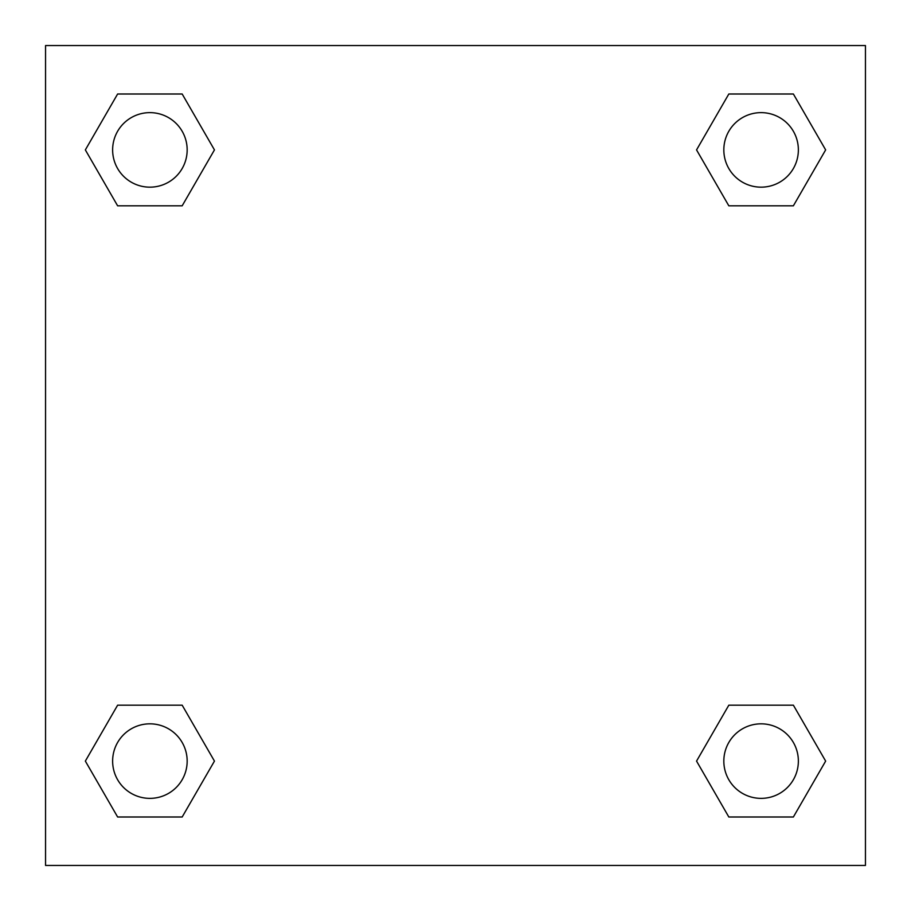 <?xml version="1.0" encoding="UTF-8"?>
<svg xmlns="http://www.w3.org/2000/svg" width="911" height="911" viewBox="0 0 911 911"><rect width="100%" height="100%" fill="white"/><g stroke="black" fill="none" stroke-linecap="round" stroke-linejoin="round"><path stroke-width="1.37" d="M793.379 205.806L728.823 205.806L793.379 205.806L825.651 149.905L793.379 205.806L728.823 205.806L696.551 149.905L728.823 94.004L696.551 149.905M117.621 94.004L182.177 94.004L117.621 94.004L182.177 94.004L214.449 149.905L182.177 205.806L117.621 205.806L182.177 205.806L117.621 205.806L85.349 149.905L117.621 94.004L85.349 149.905M117.621 705.194L182.177 705.194L117.621 705.194L85.349 761.095L117.621 705.194L182.177 705.194L214.449 761.095L182.177 816.996L117.621 816.996L182.177 816.996L117.621 816.996L85.349 761.095M756.802 705.194L728.823 705.194L756.802 705.194L728.823 705.194L696.551 761.095L728.823 705.194L793.379 705.194L728.823 705.194L793.379 705.194L825.651 761.095L793.379 816.996L728.823 816.996L793.379 816.996L728.823 816.996L696.551 761.095M865.45 45.55L45.55 45.55L45.55 865.45L865.45 865.45L865.45 45.55M728.823 94.004L793.379 94.004L728.823 94.004L793.379 94.004L825.651 149.905M798.366 761.095A37.271 37.271 0 0 0 742.465 728.823A37.271 37.271 0 0 0 742.465 793.379A37.271 37.271 0 0 0 798.366 761.095M187.165 761.095A37.271 37.271 0 0 0 131.264 728.823A37.271 37.271 0 0 0 131.264 793.379A37.271 37.271 0 0 0 187.165 761.095M798.366 149.905A37.271 37.271 0 0 0 742.465 117.621A37.271 37.271 0 0 0 742.465 182.177A37.271 37.271 0 0 0 798.366 149.905M187.165 149.905A37.271 37.271 0 0 0 131.264 117.621A37.271 37.271 0 0 0 131.264 182.177A37.271 37.271 0 0 0 187.165 149.905M154.198 705.194L182.177 705.194M756.802 205.806L728.823 205.806M182.177 205.806L154.198 205.806"/></g></svg>
